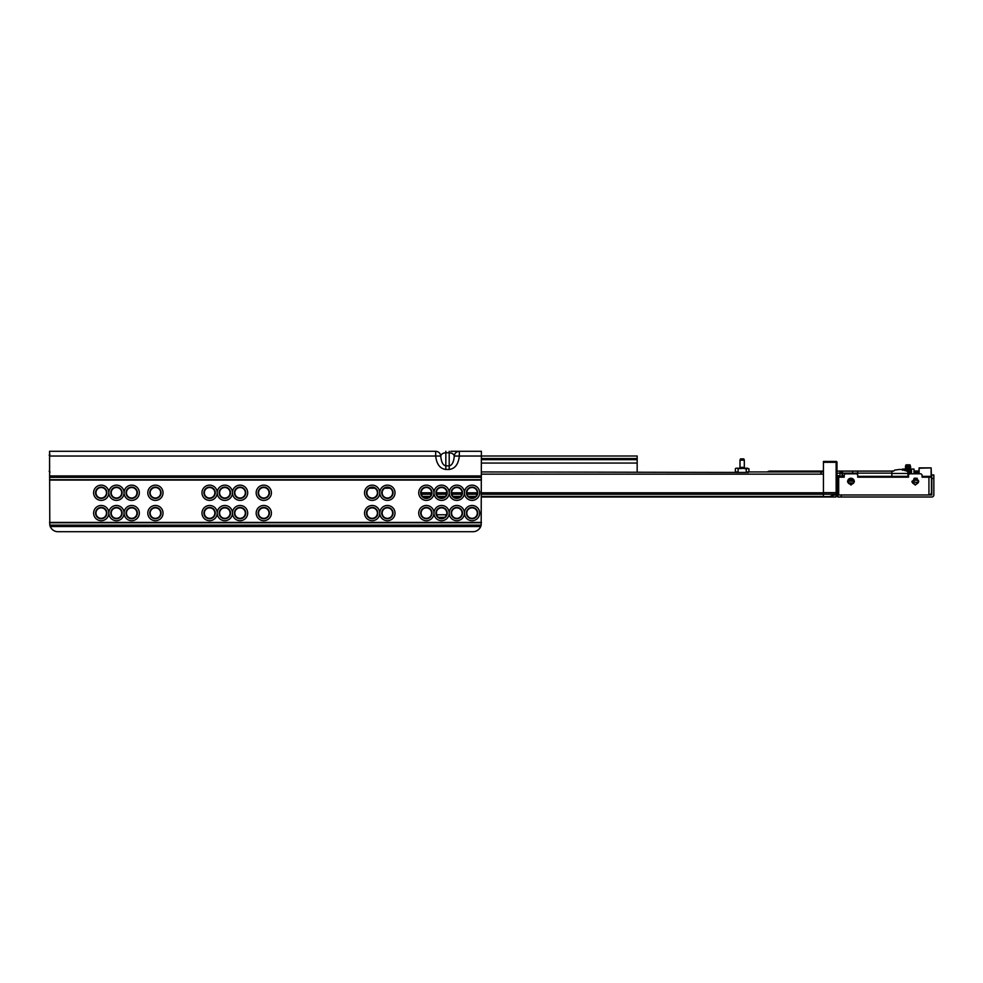 <?xml version="1.0" encoding="UTF-8"?>
<svg xmlns="http://www.w3.org/2000/svg" width="983" height="983" viewBox="0 0 983 983"><rect width="100%" height="100%" fill="white"/><g stroke="black" fill="none" stroke-linecap="round" stroke-linejoin="round"><path stroke-width="1.47" d="M101.224 498.025A5.247 5.247 0 0 0 106.471 492.766A5.247 5.247 0 0 0 101.224 487.519A5.247 5.247 0 0 0 95.978 492.766A5.247 5.247 0 0 0 101.224 498.025M106.877 492.766A5.652 5.652 0 0 1 101.224 498.43A5.652 5.652 0 0 1 95.56 492.766A5.652 5.652 0 0 1 101.224 487.113A5.652 5.652 0 0 1 106.877 492.766M93.606 492.766A7.618 7.618 0 0 1 101.224 485.147A7.618 7.618 0 0 1 108.843 492.766A7.618 7.618 0 0 1 116.461 485.147A7.618 7.618 0 0 1 124.079 492.766A7.618 7.618 0 0 1 131.697 485.147A7.618 7.618 0 0 1 139.328 492.766A7.618 7.618 0 0 1 131.697 500.396A7.618 7.618 0 0 1 124.079 492.766A7.618 7.618 0 0 1 116.461 500.396A7.618 7.618 0 0 1 108.843 492.766A7.618 7.618 0 0 1 101.224 500.396A7.618 7.618 0 0 1 93.606 492.766M101.224 518.336A5.247 5.247 0 0 0 106.471 513.089A5.247 5.247 0 0 0 101.224 507.842A5.247 5.247 0 0 0 95.978 513.089A5.247 5.247 0 0 0 101.224 518.336M106.877 513.089A5.652 5.652 0 0 1 101.224 518.741A5.652 5.652 0 0 1 95.56 513.089A5.652 5.652 0 0 1 101.224 507.437A5.652 5.652 0 0 1 106.877 513.089M93.606 513.089A7.618 7.618 0 0 1 101.224 505.471A7.618 7.618 0 0 1 108.843 513.089A7.618 7.618 0 0 1 116.461 505.471A7.618 7.618 0 0 1 124.079 513.089A7.618 7.618 0 0 1 131.697 505.471A7.618 7.618 0 0 1 139.328 513.089A7.618 7.618 0 0 1 131.697 520.707A7.618 7.618 0 0 1 124.079 513.089A7.618 7.618 0 0 1 116.461 520.707A7.618 7.618 0 0 1 108.843 513.089A7.618 7.618 0 0 1 101.224 520.707A7.618 7.618 0 0 1 93.606 513.089M116.461 498.025A5.247 5.247 0 0 0 121.708 492.766A5.247 5.247 0 0 0 116.461 487.519A5.247 5.247 0 0 0 111.214 492.766A5.247 5.247 0 0 0 116.461 498.025M122.113 492.766A5.652 5.652 0 0 1 116.461 498.43A5.652 5.652 0 0 1 110.809 492.766A5.652 5.652 0 0 1 116.461 487.113A5.652 5.652 0 0 1 122.113 492.766M116.461 518.336A5.247 5.247 0 0 0 121.708 513.089A5.247 5.247 0 0 0 116.461 507.842A5.247 5.247 0 0 0 111.214 513.089A5.247 5.247 0 0 0 116.461 518.336M122.113 513.089A5.652 5.652 0 0 1 116.461 518.741A5.652 5.652 0 0 1 110.809 513.089A5.652 5.652 0 0 1 116.461 507.437A5.652 5.652 0 0 1 122.113 513.089M131.697 498.025A5.247 5.247 0 0 0 136.956 492.766A5.247 5.247 0 0 0 131.697 487.519A5.247 5.247 0 0 0 126.451 492.766A5.247 5.247 0 0 0 131.697 498.025M137.362 492.766A5.652 5.652 0 0 1 131.697 498.43A5.652 5.652 0 0 1 126.045 492.766A5.652 5.652 0 0 1 131.697 487.113A5.652 5.652 0 0 1 137.362 492.766M131.697 518.336A5.247 5.247 0 0 0 136.956 513.089A5.247 5.247 0 0 0 131.697 507.842A5.247 5.247 0 0 0 126.451 513.089A5.247 5.247 0 0 0 131.697 518.336M137.362 513.089A5.652 5.652 0 0 1 131.697 518.741A5.652 5.652 0 0 1 126.045 513.089A5.652 5.652 0 0 1 131.697 507.437A5.652 5.652 0 0 1 137.362 513.089M155.412 498.025A5.247 5.247 0 0 0 160.659 492.766A5.247 5.247 0 0 0 155.412 487.519A5.247 5.247 0 0 0 150.153 492.766A5.247 5.247 0 0 0 155.412 498.025M161.065 492.766A5.652 5.652 0 0 1 155.412 498.43A5.652 5.652 0 0 1 149.748 492.766A5.652 5.652 0 0 1 155.412 487.113A5.652 5.652 0 0 1 161.065 492.766M147.794 492.766A7.618 7.618 0 0 1 155.412 485.147A7.618 7.618 0 0 1 163.031 492.766A7.618 7.618 0 0 1 155.412 500.396A7.618 7.618 0 0 1 147.794 492.766M155.412 518.336A5.247 5.247 0 0 0 160.659 513.089A5.247 5.247 0 0 0 155.412 507.842A5.247 5.247 0 0 0 150.153 513.089A5.247 5.247 0 0 0 155.412 518.336M161.065 513.089A5.652 5.652 0 0 1 155.412 518.741A5.652 5.652 0 0 1 149.748 513.089A5.652 5.652 0 0 1 155.412 507.437A5.652 5.652 0 0 1 161.065 513.089M147.794 513.089A7.618 7.618 0 0 1 155.412 505.471A7.618 7.618 0 0 1 163.031 513.089A7.618 7.618 0 0 1 155.412 520.707A7.618 7.618 0 0 1 147.794 513.089M209.6 498.025A5.247 5.247 0 0 0 214.847 492.766A5.247 5.247 0 0 0 209.6 487.519A5.247 5.247 0 0 0 204.341 492.766A5.247 5.247 0 0 0 209.6 498.025M215.252 492.766A5.652 5.652 0 0 1 209.6 498.43A5.652 5.652 0 0 1 203.936 492.766A5.652 5.652 0 0 1 209.6 487.113A5.652 5.652 0 0 1 215.252 492.766M201.982 492.766A7.618 7.618 0 0 1 209.6 485.147A7.618 7.618 0 0 1 217.218 492.766A7.618 7.618 0 0 1 224.837 485.147A7.618 7.618 0 0 1 232.455 492.766A7.618 7.618 0 0 1 240.073 485.147A7.618 7.618 0 0 1 247.691 492.766A7.618 7.618 0 0 1 240.073 500.396A7.618 7.618 0 0 1 232.455 492.766A7.618 7.618 0 0 1 224.837 500.396A7.618 7.618 0 0 1 217.218 492.766A7.618 7.618 0 0 1 209.6 500.396A7.618 7.618 0 0 1 201.982 492.766M209.6 518.336A5.247 5.247 0 0 0 214.847 513.089A5.247 5.247 0 0 0 209.6 507.842A5.247 5.247 0 0 0 204.341 513.089A5.247 5.247 0 0 0 209.6 518.336M215.252 513.089A5.652 5.652 0 0 1 209.6 518.741A5.652 5.652 0 0 1 203.936 513.089A5.652 5.652 0 0 1 209.6 507.437A5.652 5.652 0 0 1 215.252 513.089M201.982 513.089A7.618 7.618 0 0 1 209.6 505.471A7.618 7.618 0 0 1 217.218 513.089A7.618 7.618 0 0 1 224.837 505.471A7.618 7.618 0 0 1 232.455 513.089A7.618 7.618 0 0 1 240.073 505.471A7.618 7.618 0 0 1 247.691 513.089A7.618 7.618 0 0 1 240.073 520.707A7.618 7.618 0 0 1 232.455 513.089A7.618 7.618 0 0 1 224.837 520.707A7.618 7.618 0 0 1 217.218 513.089A7.618 7.618 0 0 1 209.6 520.707A7.618 7.618 0 0 1 201.982 513.089M224.837 498.025A5.247 5.247 0 0 0 230.083 492.766A5.247 5.247 0 0 0 224.837 487.519A5.247 5.247 0 0 0 219.59 492.766A5.247 5.247 0 0 0 224.837 498.025M230.489 492.766A5.652 5.652 0 0 1 224.837 498.43A5.652 5.652 0 0 1 219.184 492.766A5.652 5.652 0 0 1 224.837 487.113A5.652 5.652 0 0 1 230.489 492.766M224.837 518.336A5.247 5.247 0 0 0 230.083 513.089A5.247 5.247 0 0 0 224.837 507.842A5.247 5.247 0 0 0 219.59 513.089A5.247 5.247 0 0 0 224.837 518.336M230.489 513.089A5.652 5.652 0 0 1 224.837 518.741A5.652 5.652 0 0 1 219.184 513.089A5.652 5.652 0 0 1 224.837 507.437A5.652 5.652 0 0 1 230.489 513.089M240.073 498.025A5.247 5.247 0 0 0 245.332 492.766A5.247 5.247 0 0 0 240.073 487.519A5.247 5.247 0 0 0 234.826 492.766A5.247 5.247 0 0 0 240.073 498.025M245.738 492.766A5.652 5.652 0 0 1 240.073 498.43A5.652 5.652 0 0 1 234.421 492.766A5.652 5.652 0 0 1 240.073 487.113A5.652 5.652 0 0 1 245.738 492.766M240.073 518.336A5.247 5.247 0 0 0 245.332 513.089A5.247 5.247 0 0 0 240.073 507.842A5.247 5.247 0 0 0 234.826 513.089A5.247 5.247 0 0 0 240.073 518.336M245.738 513.089A5.652 5.652 0 0 1 240.073 518.741A5.652 5.652 0 0 1 234.421 513.089A5.652 5.652 0 0 1 240.073 507.437A5.652 5.652 0 0 1 245.738 513.089M263.788 498.025A5.247 5.247 0 0 0 269.035 492.766A5.247 5.247 0 0 0 263.788 487.519A5.247 5.247 0 0 0 258.529 492.766A5.247 5.247 0 0 0 263.788 498.025M269.44 492.766A5.652 5.652 0 0 1 263.788 498.43A5.652 5.652 0 0 1 258.124 492.766A5.652 5.652 0 0 1 263.788 487.113A5.652 5.652 0 0 1 269.44 492.766M256.17 492.766A7.618 7.618 0 0 1 263.788 485.147A7.618 7.618 0 0 1 271.406 492.766A7.618 7.618 0 0 1 263.788 500.396A7.618 7.618 0 0 1 256.17 492.766M263.788 518.336A5.247 5.247 0 0 0 269.035 513.089A5.247 5.247 0 0 0 263.788 507.842A5.247 5.247 0 0 0 258.529 513.089A5.247 5.247 0 0 0 263.788 518.336M269.44 513.089A5.652 5.652 0 0 1 263.788 518.741A5.652 5.652 0 0 1 258.124 513.089A5.652 5.652 0 0 1 263.788 507.437A5.652 5.652 0 0 1 269.44 513.089M256.17 513.089A7.618 7.618 0 0 1 263.788 505.471A7.618 7.618 0 0 1 271.406 513.089A7.618 7.618 0 0 1 263.788 520.707A7.618 7.618 0 0 1 256.17 513.089M372.164 498.025A5.247 5.247 0 0 0 377.411 492.766A5.247 5.247 0 0 0 372.164 487.519A5.247 5.247 0 0 0 366.905 492.766A5.247 5.247 0 0 0 372.164 498.025M377.816 492.766A5.652 5.652 0 0 1 372.164 498.43A5.652 5.652 0 0 1 366.499 492.766A5.652 5.652 0 0 1 372.164 487.113A5.652 5.652 0 0 1 377.816 492.766M364.546 492.766A7.618 7.618 0 0 1 372.164 485.147A7.618 7.618 0 0 1 379.782 492.766A7.618 7.618 0 0 1 387.4 485.147A7.618 7.618 0 0 1 395.019 492.766A7.618 7.618 0 0 1 387.4 500.396A7.618 7.618 0 0 1 379.782 492.766A7.618 7.618 0 0 1 372.164 500.396A7.618 7.618 0 0 1 364.546 492.766M372.164 518.336A5.247 5.247 0 0 0 377.411 513.089A5.247 5.247 0 0 0 372.164 507.842A5.247 5.247 0 0 0 366.905 513.089A5.247 5.247 0 0 0 372.164 518.336M377.816 513.089A5.652 5.652 0 0 1 372.164 518.741A5.652 5.652 0 0 1 366.499 513.089A5.652 5.652 0 0 1 372.164 507.437A5.652 5.652 0 0 1 377.816 513.089M364.546 513.089A7.618 7.618 0 0 1 372.164 505.471A7.618 7.618 0 0 1 379.782 513.089A7.618 7.618 0 0 1 387.4 505.471A7.618 7.618 0 0 1 395.019 513.089A7.618 7.618 0 0 1 387.4 520.707A7.618 7.618 0 0 1 379.782 513.089A7.618 7.618 0 0 1 372.164 520.707A7.618 7.618 0 0 1 364.546 513.089M387.4 498.025A5.247 5.247 0 0 0 392.647 492.766A5.247 5.247 0 0 0 387.4 487.519A5.247 5.247 0 0 0 382.154 492.766A5.247 5.247 0 0 0 387.4 498.025M393.053 492.766A5.652 5.652 0 0 1 387.4 498.43A5.652 5.652 0 0 1 381.748 492.766A5.652 5.652 0 0 1 387.4 487.113A5.652 5.652 0 0 1 393.053 492.766M387.4 518.336A5.247 5.247 0 0 0 392.647 513.089A5.247 5.247 0 0 0 387.4 507.842A5.247 5.247 0 0 0 382.154 513.089A5.247 5.247 0 0 0 387.4 518.336M393.053 513.089A5.652 5.652 0 0 1 387.4 518.741A5.652 5.652 0 0 1 381.748 513.089A5.652 5.652 0 0 1 387.4 507.437A5.652 5.652 0 0 1 393.053 513.089M426.352 498.025A5.247 5.247 0 0 0 431.598 492.766A5.247 5.247 0 0 0 426.352 487.519A5.247 5.247 0 0 0 421.093 492.766A5.247 5.247 0 0 0 426.352 498.025M432.004 492.766A5.652 5.652 0 0 1 426.352 498.43A5.652 5.652 0 0 1 420.687 492.766A5.652 5.652 0 0 1 426.352 487.113A5.652 5.652 0 0 1 432.004 492.766M418.733 492.766A7.618 7.618 0 0 1 426.352 485.147A7.618 7.618 0 0 1 433.97 492.766A7.618 7.618 0 0 1 441.588 485.147A7.618 7.618 0 0 1 449.206 492.766A7.618 7.618 0 0 1 456.825 485.147A7.618 7.618 0 0 1 464.443 492.766A7.618 7.618 0 0 1 472.073 485.147A7.618 7.618 0 0 1 479.692 492.766A7.618 7.618 0 0 1 472.073 500.396A7.618 7.618 0 0 1 464.443 492.766A7.618 7.618 0 0 1 456.825 500.396A7.618 7.618 0 0 1 449.206 492.766A7.618 7.618 0 0 1 441.588 500.396A7.618 7.618 0 0 1 433.97 492.766A7.618 7.618 0 0 1 426.352 500.396A7.618 7.618 0 0 1 418.733 492.766M426.352 518.336A5.247 5.247 0 0 0 431.598 513.089A5.247 5.247 0 0 0 426.352 507.842A5.247 5.247 0 0 0 421.093 513.089A5.247 5.247 0 0 0 426.352 518.336M432.004 513.089A5.652 5.652 0 0 1 426.352 518.741A5.652 5.652 0 0 1 420.687 513.089A5.652 5.652 0 0 1 426.352 507.437A5.652 5.652 0 0 1 432.004 513.089M418.733 513.089A7.618 7.618 0 0 1 426.352 505.471A7.618 7.618 0 0 1 433.97 513.089A7.618 7.618 0 0 1 441.588 505.471A7.618 7.618 0 0 1 449.206 513.089A7.618 7.618 0 0 1 456.825 505.471A7.618 7.618 0 0 1 464.443 513.089A7.618 7.618 0 0 1 472.073 505.471A7.618 7.618 0 0 1 479.692 513.089A7.618 7.618 0 0 1 472.073 520.707A7.618 7.618 0 0 1 464.443 513.089A7.618 7.618 0 0 1 456.825 520.707A7.618 7.618 0 0 1 449.206 513.089A7.618 7.618 0 0 1 441.588 520.707A7.618 7.618 0 0 1 433.97 513.089A7.618 7.618 0 0 1 426.352 520.707A7.618 7.618 0 0 1 418.733 513.089M441.588 498.025A5.247 5.247 0 0 0 446.835 492.766A5.247 5.247 0 0 0 441.588 487.519A5.247 5.247 0 0 0 436.341 492.766A5.247 5.247 0 0 0 441.588 498.025M447.24 492.766A5.652 5.652 0 0 1 441.588 498.43A5.652 5.652 0 0 1 435.936 492.766A5.652 5.652 0 0 1 441.588 487.113A5.652 5.652 0 0 1 447.24 492.766M441.588 518.336A5.247 5.247 0 0 0 446.835 513.089A5.247 5.247 0 0 0 441.588 507.842A5.247 5.247 0 0 0 436.341 513.089A5.247 5.247 0 0 0 441.588 518.336M447.24 513.089A5.652 5.652 0 0 1 441.588 518.741A5.652 5.652 0 0 1 435.936 513.089A5.652 5.652 0 0 1 441.588 507.437A5.652 5.652 0 0 1 447.24 513.089M456.825 498.025A5.247 5.247 0 0 0 462.084 492.766A5.247 5.247 0 0 0 456.825 487.519A5.247 5.247 0 0 0 451.578 492.766A5.247 5.247 0 0 0 456.825 498.025M462.489 492.766A5.652 5.652 0 0 1 456.825 498.43A5.652 5.652 0 0 1 451.172 492.766A5.652 5.652 0 0 1 456.825 487.113A5.652 5.652 0 0 1 462.489 492.766M456.825 518.336A5.247 5.247 0 0 0 462.084 513.089A5.247 5.247 0 0 0 456.825 507.842A5.247 5.247 0 0 0 451.578 513.089A5.247 5.247 0 0 0 456.825 518.336M462.489 513.089A5.652 5.652 0 0 1 456.825 518.741A5.652 5.652 0 0 1 451.172 513.089A5.652 5.652 0 0 1 456.825 507.437A5.652 5.652 0 0 1 462.489 513.089M466.409 492.766A5.652 5.652 0 0 1 472.073 487.113A5.652 5.652 0 0 1 477.726 492.766A5.652 5.652 0 0 1 472.073 498.43A5.652 5.652 0 0 1 466.409 492.766M472.073 498.025A5.247 5.247 0 0 0 477.32 492.766A5.247 5.247 0 0 0 472.073 487.519A5.247 5.247 0 0 0 466.814 492.766A5.247 5.247 0 0 0 472.073 498.025M466.409 513.089A5.652 5.652 0 0 1 472.073 507.437A5.652 5.652 0 0 1 477.726 513.089A5.652 5.652 0 0 1 472.073 518.741A5.652 5.652 0 0 1 466.409 513.089M472.073 518.336A5.247 5.247 0 0 0 477.32 513.089A5.247 5.247 0 0 0 472.073 507.842A5.247 5.247 0 0 0 466.814 513.089A5.247 5.247 0 0 0 472.073 518.336M481.166 525.143L480.712 526.544A8.466 8.466 0 0 1 472.921 531.717L58.046 531.717A8.466 8.466 0 0 1 50.244 526.544L49.789 525.143L481.166 525.143L481.387 451.283L450.902 451.283M49.789 525.143L49.568 451.283L435.678 451.283L435.678 456.026L440.765 456.051C441.269 454.048 442.952 452.954 445.827 452.77L449.206 452.77C452.069 452.954 453.753 454.048 454.269 456.051C453.753 462.047 452.069 465.328 449.206 465.881L445.827 465.881C442.952 465.328 441.269 462.047 440.765 456.051C440.31 453.126 438.627 451.541 435.678 451.283M49.568 456.026L435.678 456.026C436.612 464.209 439.991 468.694 445.827 469.469L449.206 469.469C455.043 468.694 458.422 464.209 459.344 456.026L459.344 451.283C456.407 451.541 454.711 453.126 454.269 456.051L481.387 456.026M369.583 488.195L374.744 488.195M384.82 488.195L389.981 488.195M481.387 456.001L637.168 456.001L637.168 459.663L481.387 459.663M619.388 459.663L629.55 459.663M637.168 471.938L637.168 459.663M382.154 492.766L382.326 491.451M836.14 461.445A0.848 0.848 180 0 1 836.988 462.293L836.14 461.445L823.447 461.445L823.447 492.778L823.447 474.138L481.387 474.138M844.188 476.35L839.531 476.35A1.696 1.696 0 0 0 837.835 478.033L837.835 494.977L837.663 494.13L828.239 497.005L823.447 497.005L835.292 497.005L836.988 495.309A1.696 1.696 180 0 1 835.292 497.005L836.521 496.489L836.988 494.375M837.835 492.09L836.988 492.643L836.988 462.293M823.447 496.562L829.455 496.562L836.988 493.822L836.988 492.643L836.14 492.643L836.14 462.293L823.447 462.293M823.447 497.005L481.387 497.005L823.447 497.005L823.447 492.778L481.387 492.778M436.513 511.762L436.513 513.937A0.848 0.848 0 0 0 437.349 514.785L446.552 514.785M444.697 517.328L438.479 517.328M423.243 497.005L429.448 497.005M738.503 468.215L735.898 468.215M823.447 471.938L746.22 471.938L746.22 468.719L748.935 468.719L748.935 471.938L747.682 472.454M747.682 468.215L740.187 468.141A0.848 0.627 90 0 0 740.568 467.367L740.002 467.367A0.848 0.848 90 0 1 739.155 468.215L740.15 468.215M744.315 460.179L743.848 458.901L740.469 458.901L740.002 460.179L744.315 460.179L744.315 467.367A0.848 0.848 -90 0 0 745.163 468.215L744.168 468.215M740.15 468.608L744.979 468.215M736.636 472.454L744.868 472.454M740.002 467.367L740.002 460.179M744.315 467.367L740.568 467.367M481.387 471.938L748.432 472.454M739.449 472.454L737.078 472.454M743.762 467.367A0.848 0.627 -90 0 0 744.131 468.141L744.18 468.608M438.479 497.005L444.697 497.005L438.479 497.005M453.728 497.005L459.933 497.005L453.728 497.005M468.965 497.005L475.17 497.005L468.965 497.005M680.359 497.005L688.825 497.005L680.359 497.005M933.85 478.377L933.85 494.965A2.04 2.04 0 0 1 931.81 497.005L841.227 497.005L841.227 494.977L931.81 494.977L931.823 478.377L933.85 478.377L933.85 474.986L931.823 474.986L931.479 479.643M929.783 494.977L931.479 493.282L931.479 477.185A0.848 0.848 0 0 0 930.631 476.35L928.935 476.35L928.935 494.977L837.835 494.977L837.835 497.005L841.227 497.005M931.479 487.494L931.823 486.229M931.479 493.208L931.81 494.437L929.844 494.965M893.719 471.09L894.591 470.107L900.182 469.395L905.748 470.267L907.727 471.729A0.848 0.848 0 0 1 907.936 472.295L907.936 476.35M893.338 471.09L892.281 470.918L892.072 471.729A0.848 0.848 0 0 0 891.851 472.295L891.851 476.35M836.988 493.466L837.835 493.159L837.835 489.89M907.936 472.614A0.848 0.848 0 0 1 907.1 473.462L892.699 473.462A0.848 0.848 0 0 1 891.851 472.614M911.941 481.277A3.391 3.318 180 0 0 918.687 481.277M850.971 485.086L854.35 481.633L850.971 478.18L847.579 481.633L850.971 485.086M847.592 481.277A3.391 3.318 180 0 0 854.338 481.277M915.32 485.086L918.7 481.633L915.32 478.18L911.929 481.633L915.32 485.086M853.674 479.557L848.255 479.557M836.988 483.968L837.835 483.968L836.988 483.968M905.232 469.911A0.848 0.848 0 0 0 904.385 469.063L902.689 469.063L904.385 469.063A0.848 0.848 0 0 1 905.232 469.911L905.232 470.083M910.651 470.587L910.651 469.911A0.848 0.848 0 0 1 911.499 469.063A0.848 0.848 0 0 0 910.651 469.911L910.651 473.806M838.683 494.977L838.683 478.033L837.835 477.971M839.457 476.35L839.531 477.185L844.188 477.185L844.188 475.502A1.696 1.696 0 0 1 845.884 473.806L856.046 473.806A1.696 1.696 0 0 1 857.741 475.502L857.741 477.185L908.538 477.185L908.538 475.502A1.696 1.696 0 0 1 910.233 473.806L920.395 473.806A1.696 1.696 0 0 1 922.091 475.502L922.091 477.185L931.479 477.185M908.538 476.35L857.741 476.35M928.935 476.35L922.091 476.35M911.499 473.806L911.499 469.063L914.043 469.063L914.043 473.806L914.35 470.931L914.792 473.487M918.417 482.272L914.043 482.272L914.043 480.245L918.417 480.245M837.835 488.539L836.988 488.539M914.043 478.438L917.36 478.881M902.689 469.063A0.848 0.848 0 0 0 902.001 469.419A0.848 0.848 0 0 1 902.689 469.063L902.689 470.279M849.435 479.225L848.538 479.225M914.878 478.205L914.964 478.881M915.087 478.881L915.173 478.18M915.284 478.881L915.37 478.18M914.264 473.806L914.546 470.931L915.21 471.779M915.431 473.806L915.701 470.931L916.156 473.487M915.8 471.336L915.972 473.806M915.628 473.806L915.898 470.931L916.402 471.791L917.274 470.943L917.508 473.487M916.783 473.806L917.041 470.943M917.151 471.336L917.323 473.806M916.979 473.806L917.25 470.931L918.159 473.487M918.134 473.806L918.392 470.943L918.773 472.098M918.503 471.336L918.687 473.806M918.331 473.806L918.601 470.931L919.117 471.791M914.78 473.806L915.026 471.779M914.952 473.806L915.689 470.943M916.131 473.806L916.389 471.779M916.316 473.806L916.549 471.791M917.483 473.806L917.741 471.779M917.667 473.806L917.925 471.779M915.124 472.061L915.284 473.806M916.475 472.061L916.635 473.806M931.479 477.124L931.134 467.883L919.117 467.883L918.773 473.806M919.117 473.806L919.117 468.215L931.134 467.883L931.134 476.509M836.988 475.846L838.13 475.661L836.988 475.661M838.13 475.661L839.654 476.35M838.634 475.661L839.322 476.362M836.988 481.449L837.835 481.449M857.815 471.09L848.612 471.09M823.447 471.09L769.148 471.09L767.76 471.938M822.255 471.938L819.638 471.09L821.186 473.13M849.681 471.09L836.988 471.09M892.245 471.09L852.875 471.09L852.396 473.13L857.606 473.13L857.668 471.09M842.05 476.35L842.05 473.13A2.027 2.027 -90 0 0 840.023 471.09L840.576 471.09A2.027 2.027 -90 0 1 842.603 473.13L852.396 473.13L852.396 473.806M808.567 471.09L819.638 471.09M857.606 474.838L857.606 473.13L891.851 473.13M910.565 467.294L910.049 464.836L905.994 464.836L905.478 470.034L905.785 465.684M905.478 468.51L905.478 466.765L910.049 466.974L905.478 466.63M910.565 466.347L910.049 465.635L905.478 466.151M905.589 465.831L905.478 466.495M910.565 468.51L910.049 469.493L905.994 469.493L905.994 471.017M910.565 466.63L910.565 468.436M910.565 468.768L910.565 467.797M850.823 478.18A0.848 0.848 0 0 0 851.819 478.512A8.466 8.466 0 0 1 852.163 478.402M849.447 479.557A0.848 0.848 0 0 0 849.337 479.016L849.263 478.881A0.848 0.848 0 0 1 849.177 478.696M853.527 479.372A7.2 7.2 0 0 0 852.703 479.557M49.568 480.073L481.387 480.073M49.568 522.403L481.387 522.403M49.568 475.932L481.387 475.932M49.568 477.333L481.387 477.333M49.568 479.716L481.387 479.716M49.568 522.759L481.387 522.759M50.244 526.544L480.712 526.544M449.206 451.283L449.206 469.469M445.827 469.469L445.827 451.283M49.568 471.262L49.568 455.178M481.387 458.545L637.168 458.545M481.387 463.054L637.168 463.054M836.14 494.13L836.14 492.643L823.447 492.643M835.869 494.228L481.387 494.216M739.032 468.719L738.098 468.719L738.098 471.938L735.382 471.938L735.898 472.454M745.286 468.719L746.22 468.719L745.814 468.215M421.093 492.778L431.598 492.778M436.341 492.778L446.835 492.778M451.578 492.778L462.084 492.778M466.814 492.778L477.32 492.778M421.302 494.216L431.39 494.216M436.538 494.216L446.638 494.216M451.787 494.216L461.875 494.216M467.023 494.216L477.111 494.216M422.567 496.403L430.136 496.403M437.804 496.403L445.373 496.403M453.04 496.403L460.609 496.403M468.289 496.403L475.858 496.403M481.387 496.403L823.447 496.403M904.385 469.063L904.385 470.611M836.988 484.005L837.835 484.816M836.988 484.816L837.344 488.539M847.837 480.306L854.092 480.306M854.325 481.166L847.616 481.166M848.28 482.96L853.662 482.96M838.683 478.033A0.848 0.848 0 0 1 839.531 477.185M842.603 476.35L842.603 473.13L840.023 473.13L840.023 476.35M819.994 471.938A2.027 2.015 -90 0 0 818.36 471.09L818.507 471.938M836.988 473.13L840.023 473.13L840.023 471.09M774.063 471.938L773.928 471.09A2.027 1.352 90 0 0 772.835 471.938M906.633 470.955L905.957 470.955M910.565 469.014L910.049 469.395L910.049 467.92L905.994 467.92L905.994 469.395L905.478 469.014M908.685 470.955L907.948 470.955M909.717 473.892L907.936 473.892M909.005 474.334L907.936 474.334M908.587 475.108L907.936 475.108L908.587 475.121M910.565 471.791L910.049 470.562L905.835 470.574M910.565 471.201L907.53 470.955M910.565 472.491L907.936 472.921L910.049 472.921L910.049 473.818M910.049 471.312L907.592 471.312L910.049 471.275M910.565 470.832L910.049 469.395L905.478 469.124M910.565 466.765L910.049 468.129M852.74 478.696A1.352 1.352 0 0 1 852.396 478.856A7.962 7.962 0 0 0 851.991 478.991A1.352 1.352 0 0 1 850.369 478.414L850.283 478.279M849.656 478.451L849.779 478.758A1.352 1.352 0 0 1 849.963 479.557M49.15 471.262L49.998 472.11M49.15 455.178L49.998 454.33M735.382 468.719L735.382 471.938M910.491 470.943L910.983 471.791M913.883 479.04L914.374 478.193M915.234 479.04L915.726 478.193M916.586 479.04L917.09 478.193M913.834 471.791L914.325 470.943M914.509 478.193L915.001 479.04M915.861 478.193L916.365 479.04M917.901 471.791L918.392 470.943M767.281 471.938L769.148 471.09"/></g></svg>
